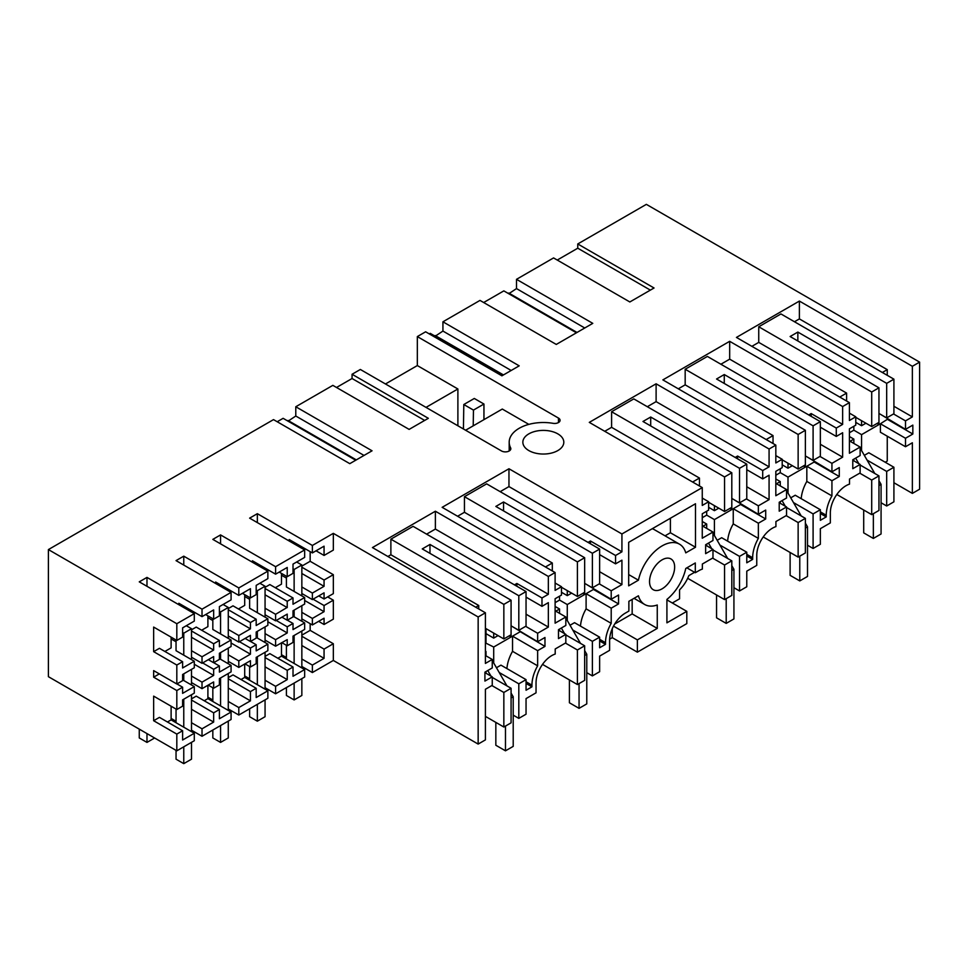 <?xml version="1.0" encoding="UTF-8"?>
<svg xmlns="http://www.w3.org/2000/svg" width="968" height="968" viewBox="0 0 968 968"><rect width="100%" height="100%" fill="white"/><g stroke="black" fill="none" stroke-linecap="round" stroke-linejoin="round"><path stroke-width="1.45" d="M893.912 413.735L893.912 379.166L886.676 383.352L886.676 417.91L893.912 413.735M893.912 379.166L780.946 313.947L758.743 326.773L871.708 391.992L878.956 387.817L790.118 336.525L797.85 332.072L886.676 383.352M861.568 450.58L861.568 434.644L878.956 424.601L878.956 387.817M878.956 422.375L871.708 426.549L871.708 391.992M846.601 401.018L846.601 393.105L758.743 342.382L758.743 326.773M871.708 426.549L855.772 417.353M794.462 321.751L799.386 318.908L799.386 301.072L736.442 337.421L849.408 402.64L842.644 406.548L729.678 341.317L662.862 379.892L775.828 445.123L769.076 449.019L656.11 383.8L589.294 422.375L702.26 487.594L621.928 533.973L508.962 468.754L442.146 507.329L555.112 572.548L548.348 576.456L435.382 511.225L372.438 547.573L485.404 612.792L478.156 616.979L333.331 533.356L333.331 550.09L324.062 555.438L324.062 546.182L312.374 552.922L289.202 539.551L289.202 541.003M758.743 342.382L751.882 346.338M878.956 413.457L886.676 417.91M797.85 340.99L797.85 332.072M855.772 422.375L861.568 425.714L861.568 420.705M849.408 432.744L853.849 430.179L853.849 426.271M853.849 460.841L853.849 459.171M853.849 443.441L853.849 439.097L850.085 441.275M839.752 397.061L846.601 393.105M836.812 494.479L871.708 514.637L871.708 480.067L859.741 473.158M893.912 501.811L886.676 505.998L886.676 471.428L893.912 467.254L893.912 501.811M881.074 502.755L886.676 505.998M871.708 514.637L878.956 510.451L878.956 475.893L860.129 465.015M864.327 455.347L868.816 452.758L893.912 467.254M887.257 436.205L887.257 461.058L885.224 462.232M880.396 423.766L905.504 438.262L905.504 446.732L880.396 432.236L880.396 423.766L887.741 419.084M905.504 438.262L912.836 434.027L912.836 425.109L905.504 429.344L880.396 414.292M887.257 375.33L887.257 369.643L882.332 372.486M865.912 423.21L861.568 425.714M799.386 318.908L887.257 369.643M893.912 406.27L912.364 416.906L912.364 366.291L919.6 362.117L919.6 489.215L912.364 493.39L912.364 442.775L905.504 446.732M799.386 301.072L912.364 366.291M912.364 416.906L905.504 420.874L893.524 413.953M905.504 429.344L905.504 420.874M912.836 434.027L887.741 419.531M336.525 387.478L352.062 378.512L352.062 374.265L360.362 369.474L501.509 450.967A5.457 3.158 -0 0 0 507.462 451.645A5.457 3.158 -0 0 0 510.838 448.728A5.457 3.158 -0 0 0 510.608 447.833A34.134 19.711 -0 0 1 509.192 442.219A34.134 19.711 -0 0 1 553.067 423.331A5.457 3.158 -0 0 0 560.085 420.306A5.457 3.158 -0 0 0 558.476 418.079L417.329 336.586L425.63 331.794L501.908 375.826L519.199 365.844L442.933 321.799L479.995 300.407L556.273 344.439L592.779 323.36L516.501 279.328L553.563 257.924L629.841 301.968L654.041 287.992L577.763 243.96L646.358 204.357L919.6 362.117M352.062 374.265L428.34 418.309L409.125 429.393L332.847 385.361L295.784 406.754L295.784 416.022L288.053 421.177M153.646 720.724L176.817 734.095L176.817 750.817L194.29 740.738L194.29 733.26L182.613 740.012L182.613 730.755L159.442 717.373L153.646 720.724L153.646 696.125L176.817 709.508L176.817 690.547L153.646 677.176L153.646 670.618L176.817 683.989L176.817 665.04L182.613 661.701L159.442 648.318L153.646 651.658L153.646 627.07L176.817 640.441L182.613 637.101L182.613 627.845L194.29 621.105L194.29 613.627L176.817 623.719L48.4 549.582L273.508 419.616L349.787 463.66L372.051 450.798L295.784 406.754M194.29 613.627L139.259 581.853L146.979 577.4L146.979 586.318M202.022 609.174L202.022 616.64L213.65 609.925L213.65 619.181L219.397 615.866L219.397 606.609L231.074 599.87L231.074 592.392L202.022 609.174L146.979 577.4M231.074 592.392L176.043 560.617L183.763 556.164L183.763 565.082M238.806 587.939L238.806 595.405L250.434 588.689L250.434 597.946L256.181 594.618L256.181 585.374L267.87 578.622L267.87 571.156L238.806 587.939L183.763 556.164M267.87 571.156L212.827 539.382L220.559 534.917L220.559 543.847M279.207 572.076L287.23 576.698L293.014 573.359L293.014 564.102L304.654 557.386L304.654 549.921L275.59 566.691L220.559 534.917M304.654 549.921L249.623 518.146L257.343 513.681L257.343 522.599M333.331 533.356L312.374 545.456L257.343 513.681M528.855 450.58A20.485 11.822 -0 0 0 551.167 453.145A20.485 11.822 -0 0 0 563.812 442.219A20.485 11.822 -0 0 0 557.81 433.858A20.485 11.822 -0 0 0 535.498 431.292A20.485 11.822 -0 0 0 522.853 442.219A20.485 11.822 -0 0 0 528.855 450.58M577.763 243.96L577.763 248.207L650.363 290.122M577.763 248.207L557.253 260.053M849.408 402.64L849.408 420.475L855.772 416.797L855.772 425.158L849.408 428.836L849.408 453.254L860.129 447.071L860.129 455.541L852.784 459.776L852.784 468.694L860.129 464.459L860.129 472.941L849.505 479.063L849.505 484.145A22.191 12.814 120 0 0 846.032 485.706A22.191 12.814 120 0 0 830.338 512.871L830.338 522.914L820.344 528.685L820.344 544.294L813.096 548.469L813.096 513.911L820.344 509.725L795.236 495.229L790.747 497.83M820.344 509.725L820.344 520.312L826.236 516.912L826.236 515.242A27.987 16.166 -60 0 1 831.935 495.906L831.935 480.733L839.268 476.498L839.268 467.58L831.935 471.815L831.935 463.345L842.644 457.162L842.644 432.744L836.279 436.423L836.279 428.062L842.644 424.383L842.644 406.548M860.129 447.071L849.408 440.876M849.408 413.118L855.772 416.797M853.849 430.179L861.568 434.644M877.02 423.488L878.956 424.601M849.408 436.532L853.849 439.097M871.708 480.067L878.956 475.893M867.074 460.115L886.676 471.428M860.129 464.459L852.784 460.224M48.4 549.582L48.4 676.68L176.817 750.817M355.704 460.236L283.116 418.321L277.187 421.745M385.47 383.969L417.329 365.565L417.329 336.586M502.852 375.281L430.264 333.367L429.308 333.912M442.933 321.799L442.933 331.068L435.201 336.223M576.432 332.798L503.832 290.884L483.673 302.524M516.501 279.328L516.501 288.597L508.781 293.74M912.364 493.39L893.912 482.742M672.324 602.991L679.572 598.805L679.572 589.851A24.575 14.193 -60 0 0 688.829 575.621L694.588 572.294M612.272 628.692L612.272 637.658L637.38 652.154L686.808 623.61L686.808 611.352L666.916 599.87M612.272 637.658L609.646 639.17M301.847 645.523L324.062 658.337L312.374 665.089L312.374 672.554L333.331 660.454L478.156 744.077L485.404 739.891L485.404 689.276L492.252 685.32L492.252 676.85L484.92 681.085L484.92 672.167L492.252 667.932L492.252 659.45L485.404 663.419L485.404 612.792M312.374 672.554L301.847 666.48M286.407 657.562L281.482 654.719M265.063 666.819L287.23 679.609L275.59 686.324L275.59 693.79L304.654 677.019L304.654 669.541L293.014 676.269L293.026 667.012L287.218 670.352M275.59 693.79L265.063 687.716M249.623 678.798L244.698 675.954M228.279 677.624L233.01 674.902L256.181 688.272L250.434 691.6L250.434 700.844L238.806 707.56L238.806 715.037L267.87 698.255L267.87 690.789L244.698 677.406L241.02 679.524M238.806 715.037L228.279 708.963M212.827 700.033L207.902 697.19M213.65 712.835L213.65 722.08L202.022 728.807L202.022 736.273L231.074 719.49L231.074 712.024L219.397 718.764L219.397 709.52L213.65 712.835L191.495 700.033M202.022 736.273L191.495 730.199M176.043 721.281L171.118 718.438M508.781 293.05L577.025 332.46M516.501 288.597L584.757 327.995M733.925 587.709L739.528 590.952L739.528 556.382L746.776 552.208L746.776 562.795L752.656 559.395L752.656 557.725A27.987 16.166 -60 0 1 758.355 538.389L758.355 523.216L765.7 518.981L765.7 510.063L758.355 514.298L758.355 505.828L769.076 499.633L769.076 475.215L762.699 478.894L762.699 470.533L769.076 466.854L769.076 449.019M739.528 590.952L746.776 586.765L746.776 571.156L756.758 565.385L756.758 555.354A22.191 12.814 -60 0 1 772.452 528.177A22.191 12.814 -60 0 1 775.925 526.616L775.925 521.546L786.548 515.412L786.548 506.942L779.216 511.177L779.216 502.259L786.548 498.024L786.548 489.542L775.828 495.737L775.828 471.319L782.205 467.641L782.205 459.28L775.828 462.958L775.828 445.123M780.269 503.312L780.269 501.642M780.269 485.924L780.269 481.58L776.505 483.746M775.828 475.215L780.269 472.65L780.269 468.754M773.033 443.501L773.033 435.588L685.175 384.853L678.314 388.809M766.172 439.545L773.033 435.588M685.175 384.853L685.175 369.244L707.378 356.43L820.344 421.649L820.344 456.206L813.096 460.393L813.096 425.835L820.344 421.649M842.644 424.383L729.678 359.164L720.894 364.234M729.678 359.164L729.678 341.317M793.506 502.586L813.096 513.911M826.236 516.912L820.344 513.512M831.935 480.733L806.828 466.249L806.828 481.423L831.935 495.906M806.828 481.423A27.987 16.166 120 0 0 801.201 498.677M839.268 476.498L814.161 462.014L806.828 466.249M831.935 471.815L806.828 456.763M831.935 463.345L819.956 456.436M842.644 457.162L820.344 444.276M836.279 436.423L820.344 427.227M808.752 414.957L811.172 413.566L836.279 428.062M811.172 413.566L811.172 416.349M763.232 536.962L798.14 557.108L805.376 552.934L805.376 518.364L786.548 507.498M807.506 545.238L813.096 548.469M788 493.063L788 477.115L780.269 472.65M775.828 455.601L782.205 459.28M786.548 489.542L775.828 483.359M786.548 506.942L779.216 502.707M685.175 369.244L798.14 434.475L798.14 469.032L782.205 459.836M798.14 469.032L805.376 464.846L805.376 430.288L716.55 379.008L724.27 374.543L813.096 425.835M782.205 464.846L788 468.197L792.344 465.693M775.828 479.015L780.269 481.58M803.44 465.971L805.376 467.084L788 477.115M798.14 557.108L798.14 522.551L805.376 518.364M798.14 522.551L786.161 515.629M798.14 434.475L805.376 430.288M805.376 464.846L805.376 467.084M788 468.197L788 463.176M724.27 374.543L724.27 383.461M805.376 455.928L813.096 460.393M435.201 335.533L503.457 374.931M442.933 331.068L511.177 370.478M586.777 672.663L592.38 675.906L592.38 641.336L599.628 637.162L574.52 622.666L570.031 625.255M592.38 675.906L599.628 671.719L599.628 656.11L609.61 650.339L609.61 640.308A22.191 12.814 -60 0 1 625.304 613.131L628.873 611.074L628.873 601.309L638.42 595.804A34.824 20.098 -60 0 0 644.688 604.492A34.824 20.098 -60 0 0 657.26 605L657.26 628.401L632.165 613.918L614.728 623.985M637.38 652.154L637.38 639.884L657.26 628.401M702.26 487.594L702.26 505.429L708.636 501.751L708.636 510.112L702.26 513.79L702.26 538.208L712.98 532.025L712.98 540.495L705.636 544.73L705.636 553.648L712.98 549.413L712.98 557.895L702.357 564.017L702.357 569.099A22.191 12.814 -60 0 0 698.884 570.66L695.302 572.717L695.302 562.965L685.767 568.47A34.824 20.098 -60 0 1 666.916 599.422L666.916 622.835L686.808 611.352M599.628 637.162L599.628 647.749L605.508 644.349L605.508 642.679A27.987 16.166 -60 0 1 611.207 623.344L611.207 608.17L618.552 603.935L618.552 595.017L611.207 599.252L611.207 590.783L621.928 584.587L621.928 560.169L615.551 563.848L615.551 555.487L621.928 551.808L621.928 533.973M656.074 590.528A17.751 10.249 -60 0 1 653.219 589.706A17.751 10.249 -60 0 1 652.045 571.447A17.751 10.249 -60 0 1 668.114 558.137A17.751 10.249 -60 0 1 670.969 558.959A17.751 10.249 -60 0 1 672.143 577.218A17.751 10.249 -60 0 1 656.074 590.528M695.496 503.759L628.68 542.334L628.68 585.821L638.42 580.195A34.824 20.098 -60 0 1 679.5 544.173A34.824 20.098 -60 0 1 685.767 552.861L695.496 547.247L695.496 503.759M706.7 545.795L706.7 544.125M706.7 528.395L706.7 524.051L702.937 526.229M702.26 517.698L706.7 515.133L706.7 511.225M699.453 485.972L699.453 478.059L611.594 427.336L604.746 431.292M692.604 482.016L699.453 478.059M611.594 427.336L611.594 411.727L633.798 398.901L746.776 464.132L746.776 498.689L739.528 502.864L739.528 468.306L746.776 464.132M769.076 466.854L656.11 401.635L647.326 406.705M656.11 401.635L656.11 383.8M746.776 552.208L721.668 537.712L717.179 540.301M719.926 545.069L739.528 556.382M752.656 559.395L746.776 555.995M758.355 523.216L733.248 508.72L733.248 523.894L758.355 538.389M733.248 523.894A27.987 16.166 120 0 0 727.634 541.16M765.7 518.981L740.593 504.485L733.248 508.72M758.355 514.298L733.248 499.246M758.355 505.828L746.389 498.907M769.076 499.633L746.776 486.759M762.699 478.894L746.776 469.698M735.184 457.44L737.592 456.049L762.699 470.533M737.592 456.049L737.592 458.832M687.679 578.295L724.56 599.591L731.808 595.405L731.808 560.847L712.98 549.969M714.42 535.534L714.42 519.598L706.7 515.133M702.26 498.072L708.636 501.751M712.98 532.025L702.26 525.842M712.98 549.413L705.636 545.178M611.594 411.727L724.56 476.946L724.56 511.503L708.636 502.307M724.56 511.503L731.808 507.329L731.808 472.771L642.97 421.479L650.702 417.026L739.528 468.306M708.636 507.329L714.42 510.668L718.764 508.164M702.26 521.486L706.7 524.051M729.872 508.442L731.808 509.555L714.42 519.598M724.56 599.591L724.56 565.022L731.808 560.847M724.56 565.022L712.593 558.112M724.56 476.946L731.808 472.771M731.808 507.329L731.808 509.555M714.42 510.668L714.42 505.659M650.702 417.026L650.702 425.944M731.808 498.411L739.528 502.864M513.209 715.146L518.812 718.377L526.048 714.202L526.048 698.594L536.042 692.822L536.042 682.791A22.191 12.814 -60 0 1 551.736 655.614A22.191 12.814 -60 0 1 555.208 654.053L555.208 648.971L565.832 642.849L565.832 634.367L558.488 638.602L558.488 629.684L565.832 625.449L565.832 616.979L555.112 623.162L555.112 598.744L561.488 595.066L561.488 586.705L555.112 590.383L555.112 572.548M559.552 630.749L559.552 629.079M559.552 613.349L559.552 609.005L555.789 611.183M555.112 602.653L559.552 600.087L559.552 596.179M552.317 570.926L552.317 563.013L464.446 512.29L457.598 516.246M545.456 566.97L552.317 563.013M310.159 551.639L310.159 561.295L333.331 574.677L333.331 593.626L324.062 598.986L318.738 595.913M327.644 596.905L333.331 600.184L333.331 619.145L324.062 624.493L324.062 618.201L312.374 624.953L301.847 618.879M310.159 623.67L310.159 630.362L301.847 635.153M324.062 658.337L324.062 649.092L333.331 643.732L310.159 630.362M333.331 643.732L333.331 660.454M478.156 744.077L478.156 616.979M485.404 642.897L493.704 647.023L511.08 636.992L509.156 635.879M485.404 651.149L485.404 651.815M492.252 677.406L511.08 688.272L503.844 692.459L503.844 727.016L511.08 722.842L511.08 688.272M485.984 673.22L485.984 671.55M485.984 655.832L485.984 651.488M491.865 685.55L503.844 692.459M485.404 716.368L503.844 727.016M492.252 676.85L484.92 672.615M492.252 659.45L485.404 655.493M485.984 642.57L485.984 628.631M478.736 608.945L478.736 605.496L475.748 607.226M387.878 556.491L390.878 554.761L478.736 605.496M503.844 619.992L503.844 638.94L511.08 634.766L511.08 600.196L503.844 604.383L503.844 619.992M390.878 554.761L390.878 539.164L503.844 604.383M485.404 628.293L503.844 638.94M390.878 539.164L413.082 526.338L526.048 591.557L526.048 626.115L518.812 630.301L518.812 595.744L526.048 591.557M518.812 718.377L518.812 683.819L526.048 679.633L526.048 690.232L531.94 686.832L531.94 685.15A27.987 16.166 -60 0 1 537.639 665.827L537.639 650.653L544.972 646.406L544.972 637.489L537.639 641.724L537.639 633.254L548.348 627.07L548.348 602.653L541.983 606.331L541.983 597.97L548.348 594.291L435.382 529.072L426.598 534.142M435.382 529.072L435.382 511.225M548.348 594.291L548.348 576.456M531.94 686.832L526.048 683.432M526.048 679.633L500.94 665.137L496.451 667.739M499.21 672.506L518.812 683.819M493.704 662.971L493.704 647.023M537.639 650.653L512.532 636.158L512.532 651.331L537.639 665.827M512.532 651.331A27.987 16.166 120 0 0 506.917 668.585M541.983 606.331L526.048 597.135M514.468 584.866L516.876 583.474L541.983 597.97M516.876 583.474L516.876 586.257M548.348 627.07L526.048 614.196M537.639 633.254L525.66 626.344M537.639 641.724L512.532 626.683M511.08 625.836L518.812 630.301M544.972 646.406L519.864 631.475M519.864 631.923L512.532 636.158M485.984 633.641L493.704 638.106L493.704 633.084M493.704 638.106L498.048 635.601M511.08 634.766L511.08 636.992M429.974 553.369L429.974 544.452L518.812 595.744M429.974 544.452L422.254 548.916L511.08 600.196M288.053 420.487L356.309 459.885M295.784 416.022L364.029 455.432M352.062 378.512L424.662 420.427M632.165 599.422L632.165 613.918M464.446 512.29L464.446 496.681L486.65 483.855L599.628 549.086L599.628 583.644L592.38 587.818L592.38 553.26L599.628 549.086M621.928 551.808L508.962 486.589L500.178 491.659M508.962 486.589L508.962 468.754M572.778 630.023L592.38 641.336M605.508 644.349L599.628 640.949M611.207 608.17L586.1 593.674L586.1 608.848L611.207 623.344M586.1 608.848A27.987 16.166 120 0 0 580.485 626.115M618.552 603.935L593.444 589.439L586.1 593.674M611.207 599.252L586.1 584.2M611.207 590.783L599.24 583.861M621.928 584.587L599.628 571.713M615.551 563.848L599.628 554.652M588.036 542.395L590.456 541.003L615.551 555.487M590.456 541.003L590.456 543.786M542.516 664.387L577.412 684.545L584.66 680.359L584.66 645.801L565.832 634.923M567.272 620.488L567.272 604.552L559.552 600.087M555.112 583.026L561.488 586.705M565.832 616.979L555.112 610.796M565.832 634.367L558.488 630.132M464.446 496.681L577.412 561.9L577.412 596.469L561.488 587.261M577.412 596.469L584.66 592.283L584.66 557.725L495.834 506.433L503.554 501.981L592.38 553.26M561.488 592.283L567.272 595.622L571.628 593.118M555.112 606.44L559.552 609.005M582.724 593.396L584.66 594.509L567.272 604.552M577.412 684.545L577.412 649.976L584.66 645.801M577.412 649.976L565.445 643.067M577.412 561.9L584.66 557.725M584.66 592.283L584.66 594.509M567.272 595.622L567.272 590.613M503.554 501.981L503.554 510.898M584.66 583.365L592.38 587.818M637.38 639.884L613.506 626.115M463.805 404.515L473.461 410.093L483.952 404.031L474.296 398.465L463.805 404.515L463.43 428.981M528.843 424.371L502.295 409.053L465.608 430.228M457.888 425.775L457.888 388.979L417.329 365.565M483.952 419.64L483.952 404.031M665.052 535.836L670.4 532.751L670.4 518.255M679.5 544.173L654.392 529.69A34.824 20.098 120 0 0 652.263 528.722M695.496 547.247L670.4 532.751M628.68 574.581L638.42 580.195M695.302 572.717L686.856 567.841M457.888 388.979L426.017 407.383M473.219 425.835L473.461 410.093M191.495 630.979L213.65 643.768L219.397 640.453L196.226 627.082L191.495 629.805M219.397 640.453L219.397 646.745L231.074 640.005L231.074 646.527L219.397 653.267L219.397 659.414L213.65 662.729L208.326 659.656M213.65 643.78L213.65 650.06L202.022 656.776L202.022 663.298L213.65 656.582L213.65 662.729M213.722 662.693L219.397 665.972L213.65 669.287L202.651 662.935M219.397 665.972L219.397 672.107L231.074 665.367L231.074 671.889L219.397 678.629L219.397 684.92L213.65 688.236L208.205 685.09M213.65 669.287L213.65 675.41L202.022 682.15L202.022 688.671L213.65 681.944L213.65 688.236M191.495 698.872L196.226 696.137L219.397 709.52M153.646 651.658L176.817 665.04M176.817 640.441L176.817 623.719M164.887 651.464L171.118 647.858L171.118 637.162M202.022 663.298L191.495 657.224M176.817 683.989L182.613 680.649L182.613 674.502L194.29 667.763L194.29 661.241L182.613 667.98L182.613 661.701M202.022 656.776L191.495 650.702M194.29 661.241L176.043 650.702L176.043 640.005M213.65 650.06L191.495 637.271M176.043 641.784L171.118 638.94M202.022 688.671L191.495 682.585M176.817 709.508L182.613 706.156L182.613 699.876L194.29 693.124L194.29 686.602L182.613 693.354L182.613 687.207L176.817 690.547M202.022 682.15L191.495 676.063M213.65 675.422L194.29 664.254M194.29 686.602L182.613 679.863M202.022 728.807L191.495 722.721M213.65 722.08L191.495 709.29M176.817 734.095L182.613 730.755M171.118 706.216L171.118 719.889L167.452 722.007M182.613 687.207L176.926 683.928M153.646 677.176L159.321 673.897M194.29 733.26L171.118 719.889M202.022 616.64L178.838 603.27L178.838 604.71M213.65 619.181L205.639 614.547M207.902 685.271L207.902 698.642L204.236 700.759M207.902 615.866L207.902 626.623L201.671 630.216M244.698 664.024L244.698 677.406M267.87 644.131L256.181 650.871L256.181 644.724L250.434 648.052L250.434 654.174L238.806 660.902L238.806 667.424L250.434 660.708L250.434 667L256.181 663.685L256.181 657.393L267.87 650.653L267.87 644.131L256.181 637.38M250.434 667L244.989 663.854M249.623 597.462L249.623 608.231L267.87 618.758L267.87 625.28L256.181 632.031L256.181 638.166L250.434 641.494L245.122 638.42M228.279 609.743L250.434 622.533L256.181 619.217L233.01 605.835L228.279 608.569M244.698 594.618L244.698 605.387L238.455 608.981M238.806 595.405L215.634 582.022L215.634 583.474M250.434 597.946L242.423 593.311M275.59 686.324L265.063 680.25M256.181 688.272L256.181 697.529L267.87 690.789M256.181 644.724L250.506 641.445M287.218 639.63L287.218 645.765L293.026 642.413L293.014 636.121L304.654 629.406L304.654 622.884L293.014 629.599L293.026 623.465L287.23 626.804L287.23 632.939L267.87 621.771M287.23 626.804L276.231 620.452M293.014 623.465L287.339 620.185M265.063 588.508L287.23 601.297L293.014 597.946L293.014 604.238L304.654 597.522L304.654 604.044L293.014 610.76L293.026 616.906L287.23 620.246L281.906 617.173M287.23 620.246L287.23 614.111L275.59 620.827L265.063 614.753M256.181 619.217L256.181 625.51L267.87 618.758M293.014 667.012L269.842 653.63L265.063 656.389M281.482 642.788L281.482 656.171L277.864 658.252M287.23 632.951L275.59 639.666L275.59 646.188L287.23 639.63M287.218 601.297L287.218 607.432M275.59 620.827L275.59 614.305L287.23 607.42M287.23 645.765L281.773 642.619M287.23 679.609L287.23 670.352L265.063 657.562M275.59 646.188L265.063 640.114M275.59 639.666L265.063 633.592M275.59 614.305L265.063 608.231M275.59 566.691L275.59 574.169L252.418 560.787L252.418 562.239M287.23 573.286L287.23 567.454L275.59 574.169M287.218 573.286L287.218 576.698M293.014 597.946L269.842 584.575L265.063 587.334M281.482 573.383L281.482 584.14L275.287 587.721M249.623 599.313L244.698 596.469M287.23 607.589L265.063 594.788M250.434 622.533L250.434 628.825L238.806 635.54L238.806 642.062L250.434 635.347L250.434 641.494M250.434 648.052L239.435 641.699M250.434 654.186L231.074 643.006M250.434 691.588L228.279 678.798M238.806 707.56L228.279 701.485M250.434 700.844L228.279 688.054M238.806 667.424L228.279 661.35M238.806 660.902L228.279 654.828M238.806 635.54L228.279 629.466M238.806 642.062L228.279 635.988M231.074 665.367L219.397 658.615M231.074 640.005L212.827 629.466L212.827 618.709M212.827 620.548L207.902 617.705M250.434 628.825L228.279 616.035M231.074 712.024L207.902 698.642M313.063 599.192L324.062 605.544L324.062 611.679L304.654 600.475M324.062 605.544L333.331 600.184M324.062 598.986L324.062 592.839L312.374 599.591L301.847 593.505M312.374 665.089L301.847 659.014M324.062 611.679L312.374 618.431L312.374 624.953M312.374 599.591L312.374 593.069L324.062 586.318L324.062 580.026L333.331 574.677M312.374 618.431L301.847 612.357M312.374 593.069L301.847 586.983M324.062 649.092L301.847 636.266M312.374 545.456L312.374 552.922M304.654 597.522L286.407 586.983L286.407 576.226M304.654 622.884L293.026 616.168M310.159 561.295L301.847 566.099M324.062 555.438L316.04 550.804M286.407 578.065L281.482 575.222M324.062 580.026L301.847 567.212M324.062 586.318L301.847 573.492M324.062 624.493L318.617 621.347M304.654 669.541L281.482 656.171M860.129 448.075L874.794 473.497M878.956 480.685L881.074 484.363L881.074 533.973L873.354 538.438L863.698 532.86L863.698 510.003M873.354 513.681L873.354 538.438M855.627 458.13L858.87 463.732M881.074 484.363L878.956 485.585M565.832 617.983L580.51 643.405M584.66 650.593L586.777 654.271L586.777 703.881L579.058 708.346L569.402 702.768L569.402 679.911M579.058 683.59L579.058 708.346M561.343 628.038L564.574 633.641M586.777 654.271L584.66 655.493M786.548 490.546L801.226 515.968M805.376 523.156L807.506 526.846L807.506 576.456L799.774 580.909L790.118 575.343L790.118 552.486M799.774 556.164L799.774 580.909M782.059 500.613L785.29 506.216M807.506 526.846L805.376 528.068M712.98 533.029L727.658 558.451M731.808 565.639L733.925 569.317L733.925 618.927L726.206 623.392L716.55 617.814L716.55 594.957M726.206 598.635L726.206 623.392M708.491 543.084L711.722 548.687M733.925 569.317L731.808 570.539M492.252 660.454L506.929 685.876M511.08 693.076L513.209 696.754L513.209 746.364L505.477 750.817L495.834 745.251L495.834 722.394M505.477 726.073L505.477 750.817M487.763 670.521L490.994 676.124M513.209 696.754L511.08 697.976M294.127 683.093L294.127 699.925L301.847 695.472L301.847 678.629M294.127 699.925L286.407 695.472L286.407 687.546M286.407 645.281L286.407 659.014M301.847 595.901L301.847 564.997L296.656 561.997M301.847 667.932L301.847 631.027M301.847 621.274L301.847 605.665M293.014 568.821L294.127 569.462L294.127 591.448M294.127 610.118L294.127 616.81M294.127 635.48L294.127 663.467M301.847 564.997L294.127 569.462M257.343 704.329L257.343 721.172L265.063 716.707L265.063 699.876M257.343 721.172L249.623 716.707L249.623 708.794M249.623 666.529L249.623 680.25M265.063 617.148L265.063 586.245L259.872 583.244M265.063 689.168L265.063 652.263M265.063 642.51L265.063 626.901M256.181 590.032L257.343 590.698L257.343 612.683M257.343 631.366L257.343 638.045M257.343 656.727L257.343 684.703M265.063 586.245L257.343 590.698M220.559 725.564L220.559 742.408L228.279 737.943L228.279 721.112M220.559 742.408L212.827 737.943L212.827 730.029M212.827 687.764L212.827 701.485M228.279 638.384L228.279 607.481L223.088 604.48M228.279 710.403L228.279 673.498M228.279 663.745L228.279 648.136M219.397 611.268L220.559 611.933L220.559 633.919M220.559 652.601L220.559 659.293M220.559 677.963L220.559 705.95M228.279 607.481L220.559 611.933M183.763 746.812L183.763 763.643L191.495 759.178L191.495 742.347M183.763 763.643L176.043 759.178L176.043 750.381M176.043 709.06L176.043 722.721M191.495 659.619L191.495 628.716L186.292 625.715M191.495 731.651L191.495 694.746M191.495 684.981L191.495 669.372M182.613 632.503L183.763 633.181L183.763 655.167M183.763 673.837L183.763 680.528M183.763 699.198L183.763 727.186M191.495 628.716L183.763 633.181M146.979 733.599L146.979 742.408L139.259 737.943L139.259 729.134M146.979 742.408L154.614 738.003M826.236 515.242L820.344 511.842M752.656 557.725L746.776 554.325M531.94 685.15L526.048 681.75M605.508 642.679L599.628 639.279M558.476 418.079L558.476 422.532M510.608 447.833L510.608 449.636M634.028 598.333L644.688 604.492M509.192 442.219L509.192 450.991"/></g></svg>

